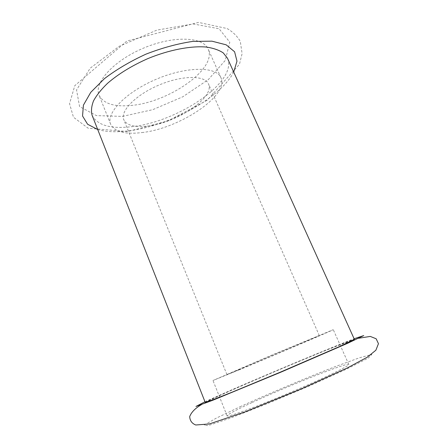 <?xml version="1.0" encoding="UTF-8"?>
<svg xmlns="http://www.w3.org/2000/svg" width="448" height="448" viewBox="0 0 448 448"><rect width="100%" height="100%" fill="white"/><g stroke="black" fill="none" stroke-linecap="round" stroke-linejoin="round"><path stroke-width="0.34" stroke-dasharray="2.24 1.68" d="M252.33 402.422C288.086 385.818 348.023 361.984 348.779 364.437C350.09 365.574 323.204 378.61 289.139 392.991C255.08 407.389 226.99 417.57 227.091 415.839C227.634 414.417 236.046 409.948 252.33 402.422M205.218 402.388C206.354 401.363 217.168 396.379 237.664 387.442C281.63 368.222 353.758 338.391 354.385 339.377M130.81 105.47C168.263 102.676 217.487 68.874 208.186 49.129C203.347 36.798 173.639 35.319 143.472 48.143C113.243 60.833 93.593 83.16 99.058 95.222C103.365 103.583 113.949 106.999 130.81 105.47M141.904 132.574C179.245 128.621 229.41 95.642 220.926 77.7C216.586 66.466 187.074 66.153 156.554 79.117C125.983 91.958 105.627 113.338 110.662 124.275C114.66 131.835 125.076 134.602 141.904 132.574M147.336 126.095C176.232 123.239 215.152 97.49 208.494 83.944C205.1 75.214 182.314 75.135 159.051 85.025C135.744 94.808 119.913 111.199 123.799 119.717C126.762 125.406 134.607 127.529 147.336 126.095M246.484 366.688C274.288 355.124 319.99 335.636 319.323 335.597L272.994 354.766L226.946 374.618L246.484 366.688M239.03 369.919C275.022 354.945 333.743 329.913 333.278 329.678L272.944 354.648L212.979 380.498L239.03 369.919M92.126 115.354C97.423 125.334 110.611 129.119 131.684 126.7C177.419 122.192 238.168 81.738 227.45 58.19M239.954 406.795C269.5 393.361 304.987 378.392 334.897 366.75L359.206 357.874L371.84 354.441L368.329 358.042L346.651 369.079L309.904 385.711L267.142 403.738L230.205 418.18L208.13 425.6L204.075 425.197L216.126 418.219L239.954 406.795M204.971 401.761L232.887 389.334C272.07 372.249 330.422 347.861 354.105 338.761M122.444 116.402L152.706 109.687L182.722 96.835L208.281 79.638L225.26 60.402L229.785 42.179L219.083 28.75L193.234 23.946L156.929 30.089L119.218 46.295L90.194 68.197L76.546 89.925L79.582 106.596L96.443 115.606L122.444 116.402M97.703 129.511C106.086 131.93 116.29 132.395 128.307 130.894C168.683 126.202 220.298 98.314 233.71 72.061M358.574 338.262C345.688 342.49 329 348.908 308.498 357.51C281.63 368.603 256.021 379.512 231.678 390.247C219.419 395.595 209.356 400.383 201.488 404.611M127.585 131.578L88.155 128.218L73.472 117.236L69.546 103.712L74.782 85.669L126.818 41.082L198.458 22.4L227.046 28.526C232.646 31.679 237.059 35.941 240.279 41.317L242.105 53.648L239.445 64.299L207.222 100.229L168.162 120.848L127.585 131.578M220.926 77.7L208.186 49.129M110.662 124.275L99.058 95.222M319.323 335.597L208.494 83.944M226.946 374.618L123.799 119.717M348.779 364.437L333.278 329.678M227.091 415.839L212.979 380.498"/><path stroke-width="0.67" d="M354.385 339.377L339.494 346.578L280.336 372.154L232.473 392.028L212.184 400.07L205.218 402.388L92.126 115.354C90.961 111.115 91.426 106.288 93.531 100.867C96.617 95.189 101.326 89.303 107.654 83.21C118.518 73.87 131.925 65.666 147.879 58.587C168.969 49.907 190.568 45.752 206.058 47.029C213.27 48.082 219.005 50.042 223.266 52.914L227.45 58.19L354.385 339.377M354.105 338.761L363.748 335.574L347.458 343.37L280.426 372.361L212.906 400.204L195.961 406.454L204.971 401.761M233.71 72.061L236.981 61.158L234.595 51.772L226.184 44.828L211.904 41.166L192.612 41.423C177.699 43.641 162.159 47.874 145.998 54.13C130.25 61.359 116.379 69.541 104.39 78.686L90.754 92.338L83.429 105.129L82.544 116.004L87.606 124.253L97.703 129.511M201.488 404.611C195.328 408.173 191.397 412.16 189.694 416.584C189.918 420.683 191.94 423.483 195.759 424.99L209.356 423.965L245.101 411.886L301.459 388.836L347.217 368.01L367.366 357.134L375.872 350.218L378.454 343.689L376.163 338.778L370.272 336.42L358.574 338.262"/></g></svg>
